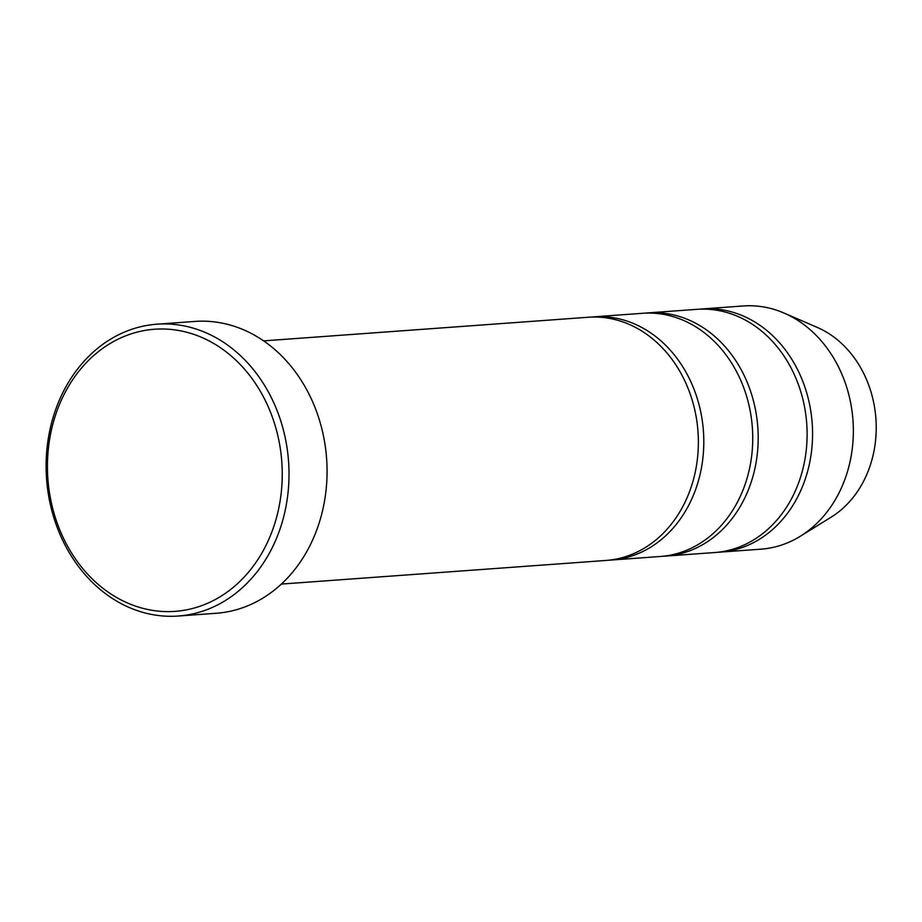 <?xml version="1.0" encoding="UTF-8"?>
<svg xmlns="http://www.w3.org/2000/svg" width="922" height="922" viewBox="0 0 922 922"><rect width="100%" height="100%" fill="white"/><g stroke="black" fill="none" stroke-linecap="round" stroke-linejoin="round"><path stroke-width="1.38" d="M648.12 312.892L697.067 309.331A121.923 101.097 85.8 0 1 804.111 463.651A121.923 101.097 85.8 0 1 714.769 552.532L665.822 556.093A121.923 101.097 -94.2 0 0 757.803 427.151A121.923 101.097 -94.2 0 0 648.12 312.892A121.923 101.097 -94.2 0 0 645.4 313.134M663.102 556.243A121.923 101.097 -94.2 0 0 665.822 556.093M717.477 552.29A121.923 101.097 -94.2 0 0 720.209 552.128L760.984 549.166A121.923 101.097 -94.2 0 0 800.331 536.235L831.171 517.15A103.633 85.919 -94.2 0 0 875.9 418.553A103.633 85.919 -94.2 0 0 817.365 327.471L784.092 313.065A121.923 101.097 -94.2 0 0 743.282 305.966L702.495 308.928A121.923 101.097 -94.2 0 0 699.786 309.17M800.331 536.235A121.923 101.097 -94.2 0 0 852.965 420.225A121.923 101.097 -94.2 0 0 784.092 313.065M720.209 552.128A121.923 101.097 -94.2 0 0 812.178 423.198A121.923 101.097 -94.2 0 0 702.495 308.928M593.745 316.845L642.68 313.284A121.923 101.097 85.8 0 1 749.736 467.604A121.923 101.097 85.8 0 1 660.383 556.485L611.447 560.046A121.923 101.097 -94.2 0 0 703.417 431.116A121.923 101.097 -94.2 0 0 593.745 316.845A121.923 101.097 -94.2 0 0 591.025 317.087M608.716 560.207A121.923 101.097 -94.2 0 0 611.447 560.046M263.646 340.875L588.305 317.249A121.923 101.097 85.8 0 1 695.361 471.568A121.923 101.097 85.8 0 1 606.008 560.449L281.348 584.075M156.936 324.198L195.003 321.421A146.31 121.312 85.8 0 1 323.461 506.604A146.31 121.312 85.8 0 1 216.244 613.268L178.177 616.034A146.31 121.312 -94.2 0 0 288.551 461.311A146.31 121.312 -94.2 0 0 156.936 324.198A146.31 121.312 -94.2 0 0 49.719 430.851A146.31 121.312 -94.2 0 0 178.177 616.034M50.917 432.36A141.435 117.267 -94.2 0 0 197.17 607.172A141.435 117.267 -94.2 0 0 246.416 371.405A141.435 117.267 -94.2 0 0 50.917 432.36"/></g></svg>
